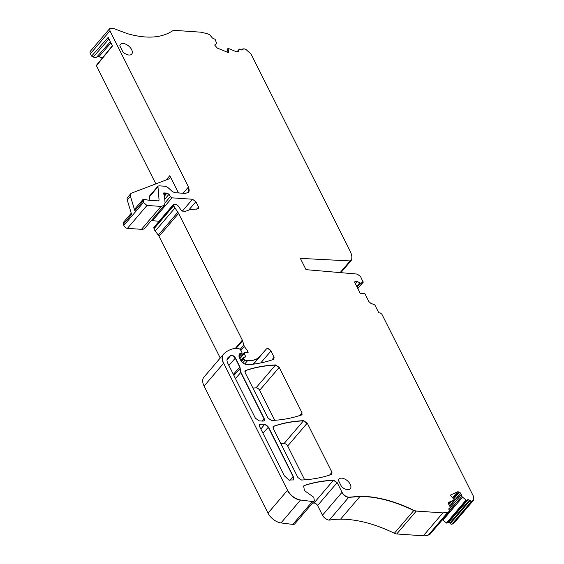 <?xml version="1.0" encoding="UTF-8"?>
<svg xmlns="http://www.w3.org/2000/svg" width="564" height="564" viewBox="0 0 564 564"><rect width="100%" height="100%" fill="white"/><g stroke="black" fill="none" stroke-linecap="round" stroke-linejoin="round"><path stroke-width="0.85" d="M241.914 50.062L243.881 48.723L246.165 49.653L251.05 54.095L350.152 251.149C351.915 254.745 352.31 257.79 351.323 260.3L350.103 260.928L300.351 258.375L306.026 269.662L357.216 274.076L360.558 276.529L363.145 282.268L360.41 283.135L356.039 280.942L354.819 281.739L354.932 282.846L360.17 293.252L364.837 293.576L368.898 301.641L370.745 303.249L374.856 304.955L378.818 312.83L380.15 312.921L381.842 314.148L473.584 496.56L473.661 500.113L472.977 500.628L471.511 501.297L468.092 499.577L466.379 500.282L461.74 496.468L460.703 493.105L458.751 491.9L457.559 491.815L450.284 495.164L454.316 499.753L448.436 502.524M149.897 200.312L149.509 196.681A2.975 1.664 -139.5 0 1 149.742 195.771L157.758 186.388A2.975 1.664 -139.5 0 1 157.842 186.296M260.836 429.028L264.551 424.523A3.285 1.833 -139.5 0 1 268.288 427.237L293.09 476.552A5.964 3.328 -139.5 0 1 293.252 480.013M259.412 424.572A3.285 1.833 -139.5 0 1 260.547 424.248L259.489 424.473L259.532 426.433L284.334 475.748L288.881 480.049L293.329 479.929L293.252 476.361L268.45 427.047L264.713 424.339L260.709 424.057M264.713 424.339L260.547 424.248L259.285 425.778M227.659 358.034A9.236 5.161 -139.5 0 1 227.708 357.985A50.894 28.419 -139.5 0 1 230.542 355.672A3.285 1.833 -139.5 0 1 235.273 358.175L239.756 367.094A3.285 1.833 -139.5 0 1 240.031 368.588A8.615 4.808 -139.5 0 0 240.757 372.494L264.114 418.946A3.285 1.833 -139.5 0 1 264.234 420.807M227.102 52.092L227.362 49.188L228.117 48.356L236.859 51.937L238.417 51.62L239.46 49.082L242.005 50.076L242.802 49.618L242.795 48.892M228.392 52.621L227.955 48.539M442.944 519.12L443.593 519.719L443.1 518.936M448.267 503.046L453.611 500.585L454.316 499.753M178.485 192.944L169.806 175.693A4.463 2.489 -139.5 0 1 169.863 178.365A4.463 2.489 -139.5 0 1 169.242 178.788L131.595 193.107A5.95 3.321 -139.5 0 0 130.763 193.678A5.95 3.321 -139.5 0 0 130.46 196.286L134.817 210.724A4.463 2.489 -139.5 0 1 135.05 208.765L143.066 199.381A4.463 2.489 -139.5 0 1 143.143 199.289M130.46 196.286L127.252 200.037A5.95 3.321 -139.5 0 1 127.556 197.428L130.763 193.678M169.806 175.693L166.599 179.451A4.463 2.489 -139.5 0 1 166.732 179.747M127.252 200.037L131.616 214.475L123.438 224.049A4.463 2.489 -139.5 0 1 123.671 222.096L131.236 213.227M112.356 45.769L97.191 64.303A12.197 6.81 40.5 0 0 96.437 65.769L112.462 45.987L108.161 37.428L91.572 56.097L90.395 53.763A4.167 2.326 -139.5 0 1 90.339 51.268L109.818 28.468M430.156 534.023A1.488 0.832 40.5 0 1 430.057 534.214A1.488 0.832 40.5 0 1 429.888 534.341L428.4 535.024A19.789 11.047 40.5 0 1 423.331 535.8L396.739 533.967A5.95 3.321 40.5 0 1 394.356 533.269A119.018 66.453 40.5 0 0 340.571 519.183A119.018 66.453 40.5 0 0 329.242 520.128L348.799 497.222C345.958 496.764 343.709 495.129 342.038 492.309L337.159 482.615L333.536 480.154C323.052 480.704 313.415 482.431 304.609 485.35L303.672 485.956L304.391 490.553L313.796 497.265L314.359 500.938L312.378 501.509L300.556 500.021C295.035 498.879 290.7 495.622 287.555 490.243L223.647 363.174C221.758 359.226 221.765 356.187 223.661 354.051C226.531 351.132 230.316 349.222 235.005 348.312L238.769 348.517L239.975 349.264L242.034 352.014L241.688 353.388L240.165 353.388L239.503 353.917L239.594 358.189L240.426 359.839C242.351 362.962 244.804 364.598 247.786 364.753C257.177 363.97 265.82 362.173 273.723 359.346L274.118 357.273L270.953 350.984C269.437 348.848 267.942 348.15 266.476 348.883L259.785 356.49C257.092 359.458 253.074 360.777 247.737 360.452L244.931 360.262L243.239 358.598L243.5 357.541L245.143 357.146L245.453 356.187L244.311 353.473L244.889 352.5L248.118 352.676L247.871 351.245L244.282 346.451L242.344 340.177L178.591 213.425L173.606 205.782L173.409 204.986L174.05 204.203L176.278 204.358L178.034 205.726L181.432 210.548L184.858 211.521L189.793 209.73L198.584 208.786L198.542 207.002L195.877 201.708L192.493 199.247L171.999 197.837L170.328 196.653L169.031 194.256L167.007 193.121L164.469 192.944L163.482 193.029L164.335 195.736L165.062 202.582L164.357 205.303L161.043 206.417L146.985 205.451L143.411 202.518L143.221 199.191L148.656 200.227L158.265 200.89L159.069 200.121L157.92 186.198L159.027 185.824L165.449 186.268L167.818 187.424L172.316 191.527L174.685 192.684L185.267 193.417L188.58 192.303L188.461 186.966L109.945 30.858L109.895 28.369L112.814 28.2L127.464 33.678C146.471 39.071 161.544 38.105 172.683 30.78L174.53 30.364L201.115 32.197L207.362 33.755L209.674 34.7L212.409 37.999L215.138 39.353L216.717 43.604L215.258 44.366L214.87 45.324L217.288 48.074L228.575 52.699L228.117 48.356M178.591 213.425L177.681 212.409L158.287 235.125L155.255 231.071A5.95 3.321 -139.5 0 1 154.05 228.681L153.852 227.891L174.05 204.203M244.268 352.789L244.889 352.5M243.147 357.816L243.5 357.541M273.723 359.346L274.16 359.049M242.153 353.283L239.009 356.533M448.366 502.623A2.08 1.163 -139.5 0 1 448.514 502.531L448.528 503.892L450.523 507.565L448.937 508.291L449.445 511.435L447.95 512.119L442.881 512.895L416.288 511.062L413.913 510.371C394.581 501.001 376.653 496.306 360.128 496.278L348.799 497.222M430.057 534.214L449.522 511.393M448.888 509.475L450.523 507.565M469.41 500.183L467.937 499.76L448.542 522.476A1.488 0.832 40.5 0 0 448.232 522.539L446.829 523.188L466.379 500.282M448.232 522.539L468.092 499.577M473.577 500.205L454.105 523.018A5.95 3.321 40.5 0 1 453.421 523.533L451.954 524.203A1.488 0.832 40.5 0 1 450.333 523.632L469.89 500.726M363.237 281.852L357.795 288.535M214.954 44.641A2.08 1.163 -139.5 0 1 215.103 44.549L214.856 45.176M158.265 200.89L159.069 200.121L158.406 200.897M338.428 480.443A7.438 4.152 -139.5 0 1 339.006 479.062A7.438 4.152 -139.5 0 1 347.361 480.732A7.438 4.152 -139.5 0 1 350.322 488.72A7.438 4.152 -139.5 0 1 341.572 486.69L338.428 480.443M301.634 414.85L302.036 412.777L279.208 367.39L275.592 364.929C264.615 365.458 254.597 367.319 245.53 370.527L245.128 372.6L267.985 418.051L271.608 420.504C282.571 419.961 292.582 418.079 301.634 414.85L302.071 414.554M279.208 367.39L275.429 365.119C264.46 365.641 254.434 367.509 245.368 370.717L245.086 370.823M280.914 443.748A208.285 116.29 -139.5 0 1 284.059 443.558A2.975 1.664 -139.5 0 1 287.682 446.018L307.07 423.303L303.453 420.843C292.483 421.371 282.465 423.247 273.406 426.454L273.166 428.344L297.919 477.567L301.543 480.027C312.505 479.492 322.523 477.609 331.576 474.38L331.977 472.308L307.232 423.113L303.615 420.652C292.646 421.181 282.627 423.056 273.561 426.271L273.124 426.56M331.576 474.38L332.013 474.091M227.588 358.133L227.87 357.802C226.693 359.127 226.686 361.009 227.863 363.463L255.365 418.143L259.102 420.857L263.099 421.132L264.319 420.723L264.276 418.756L240.913 372.31L239.911 366.903L235.428 357.992C233.968 355.835 232.389 354.996 230.704 355.489L227.736 357.943M122.973 52.064L119.829 45.811A7.438 4.152 -139.5 0 1 120.414 44.429A7.438 4.152 -139.5 0 1 128.768 46.1A7.438 4.152 -139.5 0 1 131.729 54.088A7.438 4.152 -139.5 0 1 122.973 52.064M450.333 523.632L449.853 523.089A1.191 0.663 -139.5 0 0 448.542 522.476M446.829 523.188L443.078 520.325A2.08 1.163 40.5 0 0 442.317 519.86M329.249 520.128A5.95 3.321 -139.5 0 1 322.481 515.214L317.602 505.52A2.975 1.664 -139.5 0 0 313.979 503.06A216.611 120.943 -139.5 0 0 312.477 503.144M314.275 501.029L294.81 523.843A4.759 2.658 -139.5 0 1 292.829 524.414L280.999 522.927A11.9 6.648 -139.5 0 1 268.006 513.148L204.097 386.079A14.876 8.305 -139.5 0 1 203.893 377.182L223.288 354.467M220.249 358.027L159.041 236.33A5.95 3.321 -139.5 0 0 158.287 235.125M153.852 227.891A1.488 0.832 -139.5 0 1 153.944 227.292L173.5 204.387M171.999 197.837L152.442 220.743L159.147 221.201M152.442 220.743A1.488 0.832 -139.5 0 1 151.505 220.362M164.272 205.395L144.8 228.208A8.925 4.984 -139.5 0 1 141.486 229.322L127.429 228.357A2.975 1.664 -139.5 0 1 123.854 225.424L123.438 224.049M97.107 56.64A2.975 1.664 40.5 0 1 98.912 56.661A94.026 52.494 40.5 0 0 102.366 57.972M91.572 56.097L93.3 57.02A4.167 2.326 40.5 0 0 96.691 57.105A4.167 2.326 40.5 0 0 96.825 56.929M155.84 183.885L96.437 65.769M252.883 388.025A208.285 116.29 -139.5 0 1 256.035 387.835A2.975 1.664 -139.5 0 1 259.651 390.295L274.753 420.314M287.682 446.018L304.687 479.837M453.625 498.964L459.265 492.365A2.08 1.163 -139.5 0 1 460.541 493.296L449.727 505.964M451.355 501.629L448.888 504.512M449.832 506.155L460.675 493.444A2.08 1.163 -139.5 0 1 461.296 494.677L450.502 507.325M449.67 510.603L461.578 496.658L449.593 510.42M355.038 281.295A2.08 1.163 -139.5 0 1 355.722 281.119L354.749 282.261M354.777 282.423L355.877 281.133A2.08 1.163 -139.5 0 1 357.216 281.676L355.412 283.791M356.758 286.47L359.487 283.269L356.659 286.279M157.758 186.388A2.975 1.664 -139.5 0 0 157.525 187.29L149.509 196.681M158.907 200.312A1.784 0.994 -139.5 0 1 158.837 200.756M262.986 433.293L268.45 427.047M293.252 476.361L289.727 480.387M240.913 372.31L235.449 378.557M264.276 418.756L262.253 421.075M226.982 360.022L230.704 355.489M228.878 365.479L235.428 357.992M239.911 366.903L233.362 374.397M233.905 375.476L240.186 368.398M357.075 287.104L360.311 283.318L357.054 287.062M443.452 519.55L462.304 497.469L443.403 519.472M452.525 497.716L457.397 492.005A2.08 1.163 -139.5 0 1 458.588 492.09L453.167 498.442M449.861 502.312L448.521 503.878M143.221 199.191L143.059 199.381A4.463 2.489 -139.5 0 0 142.833 201.334L134.817 210.724M188.503 192.394A8.925 4.984 -139.5 0 0 188.305 187.156L183.088 193.269M109.895 28.369L109.945 30.858M164.357 205.303L161.043 206.417M165.344 193.156L164.469 192.944M163.553 194.023L164.307 193.135L163.412 193.128M169.031 194.256L167.007 193.121M164.385 196.194L166.845 193.311L166.281 193.219M171.837 198.027L170.328 196.653M192.493 199.247L195.877 201.708M198.493 208.87L198.542 207.002M173.606 205.782L174.805 208.165M242.344 340.177L242.569 340.769M243.683 345.26L244.282 346.451M248.033 352.761L247.871 351.245M244.734 352.683L244.311 353.473M244.987 357.336L245.453 356.187M243.345 357.731L243.239 358.598M243.577 359.275L244.931 360.262M247.737 360.452L247.575 360.643C252.919 360.967 256.93 359.642 259.623 356.674L259.785 356.49M266.476 348.883L266.321 349.074C267.787 348.341 269.275 349.038 270.798 351.168L270.953 350.984M273.561 359.536L274.118 357.273M240.581 353.311L240.165 353.388M239.08 354.657L239.425 354.016M239.094 356.892L241.533 353.579M223.499 354.241C221.603 356.37 221.596 359.409 223.485 363.364L223.647 363.174M287.555 490.243L287.4 490.433C290.545 495.812 294.873 499.069 300.393 500.205L300.556 500.021M314.359 500.938L312.378 501.509M337.159 482.615L333.373 480.345C322.897 480.888 313.253 482.622 304.447 485.541L304.609 485.35M303.221 486.972L304.447 485.541L303.594 486.055M313.979 503.06L333.536 480.154M396.739 533.967L416.133 511.252L413.75 510.554C394.419 501.192 376.491 496.489 359.966 496.468L348.637 497.413C345.802 496.954 343.546 495.319 341.876 492.499L342.038 492.309M340.571 519.183L360.128 496.278M394.356 533.269L413.913 510.371M428.4 535.024L447.95 512.119M447.795 512.309L442.881 512.895M466.216 500.465L465.998 500.099M451.954 524.203L471.511 501.297M471.349 501.488L469.727 500.917M363.075 282.035L362.983 282.451M242.583 49.279L241.801 50.034M143.411 202.518L146.985 205.451M301.479 415.041L302.036 412.777M244.868 371.302L245.016 370.922M256.035 387.835L275.592 364.929M272.906 427.04L273.054 426.666M284.059 443.558L303.615 420.652M331.421 474.571L331.977 472.308M473.661 500.113L472.977 500.628M351.161 260.49L350.103 260.928M109.79 31.041L90.395 53.763M239.073 49.413L236.901 51.951M340.134 272.602L349.941 261.118M453.421 523.533L472.815 500.811M469.248 500.374L449.853 523.089M465.843 500.289L446.448 523.004M443.078 520.325L443.593 519.719M429.888 534.341L449.282 511.626M423.331 535.8L442.719 513.085M341.876 492.499L322.481 515.214M336.997 482.805L317.602 505.52M312.223 501.699L292.829 524.414M300.393 500.205L280.999 522.927M287.4 490.433L268.006 513.148M223.485 363.364L204.097 386.079M240.419 353.501L238.946 355.228M273.956 357.463L271.777 360.015M270.798 351.168L260.758 362.927M266.321 349.074L253.455 364.147M259.623 356.674L253.222 364.175M247.575 360.643L244.706 364.006M244.769 360.445L242.809 362.751M243.415 359.465L241.611 361.58M243.077 358.789L241.166 361.023M245.298 356.377L244.508 357.301M244.149 353.663L239.855 358.697M247.709 351.435L246.651 352.676M244.12 346.641L240.863 350.455M243.521 345.443L240.109 349.44M242.407 340.959L236.104 348.333M242.182 340.367L235.421 348.291M178.428 213.608L159.041 236.33M174.643 208.349L155.255 231.071M173.444 205.966L154.05 228.681M198.38 207.192L196.639 209.237M195.715 201.898L188.947 209.822M192.338 199.437L182.285 211.211M170.166 196.843L165.076 202.807M168.869 194.439L164.709 199.311M166.126 193.403L164.293 195.546M165.189 193.339L163.941 194.799M160.881 206.607L141.486 229.322M146.823 205.641L127.429 228.357M143.249 202.709L123.854 225.424M98.912 56.661L110.918 42.906M93.3 57.02L108.937 38.979M301.874 412.968L299.695 415.52M279.046 367.58L259.651 390.295M331.815 472.498L329.637 475.05M363.237 282.212L357.816 288.564M239.27 49.16L236.887 51.951M340.832 272.659L351.005 260.744M243.056 357.9L240.821 360.523M244.177 352.874L239.615 358.218M96.691 57.105L110.347 41.771"/></g></svg>
